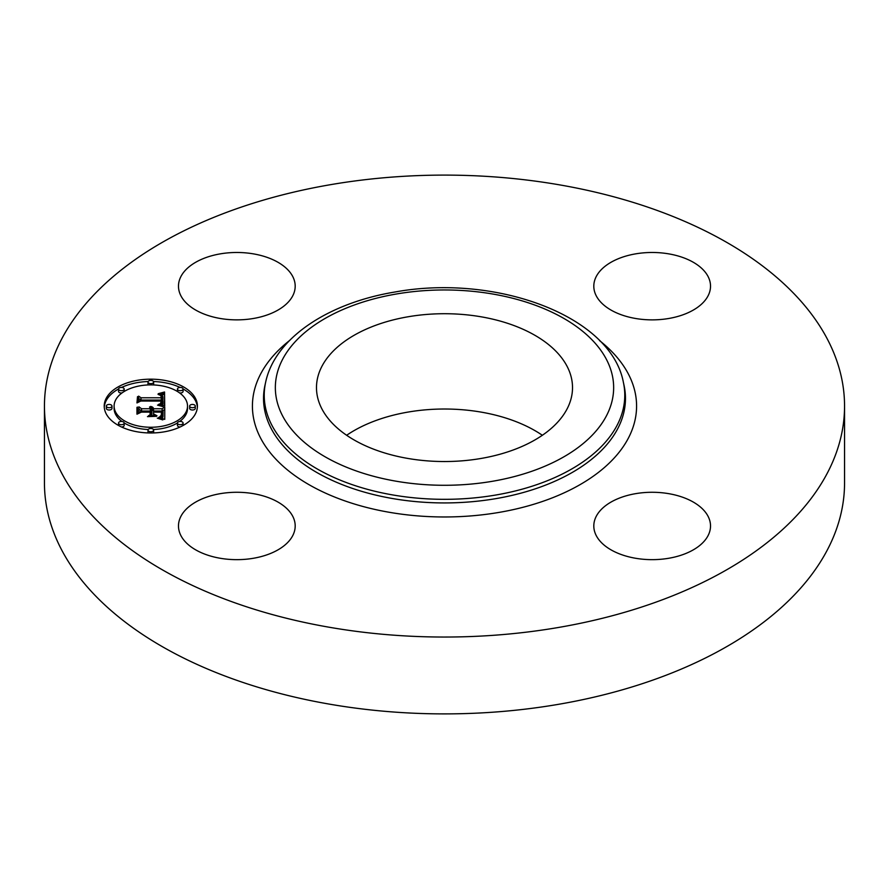 <?xml version="1.0" encoding="UTF-8"?>
<svg xmlns="http://www.w3.org/2000/svg" width="889" height="889" viewBox="0 0 889 889"><rect width="100%" height="100%" fill="white"/><g stroke="black" fill="none" stroke-linecap="round" stroke-linejoin="round"><path stroke-width="1.33" d="M292.837 516.476A58.363 33.693 180 0 1 295.192 525.966A58.363 33.693 180 0 1 245.131 559.314A58.363 33.693 180 0 1 180.834 535.456A58.363 33.693 180 0 1 178.478 525.966A58.363 33.693 180 0 1 228.54 492.617A58.363 33.693 180 0 1 292.837 516.476M844.55 406.073L844.55 482.927A400.05 230.962 180 0 1 557.125 704.555A400.05 230.962 180 0 1 44.45 482.927L44.45 406.073A400.05 230.962 180 0 1 331.875 184.445A400.05 230.962 180 0 1 844.55 406.073A400.05 230.962 180 0 1 557.125 627.701A400.05 230.962 180 0 1 44.45 406.073M408.462 316.706A128.016 73.909 180 0 1 572.516 387.626A128.016 73.909 180 0 1 480.538 458.546A128.016 73.909 180 0 1 316.484 387.626A128.016 73.909 180 0 1 408.462 316.706M346.643 435.277A128.016 73.909 180 0 1 408.462 412.007A128.016 73.909 180 0 1 542.357 435.277M635.735 493.639A58.363 33.693 180 0 1 710.522 525.966A58.363 33.693 180 0 1 668.595 558.292A58.363 33.693 180 0 1 593.808 525.966A58.363 33.693 180 0 1 635.735 493.639M596.163 295.659A58.363 33.693 180 0 1 593.808 286.18A58.363 33.693 180 0 1 643.869 252.82A58.363 33.693 180 0 1 708.166 276.69A58.363 33.693 180 0 1 710.522 286.18A58.363 33.693 180 0 1 660.46 319.529A58.363 33.693 180 0 1 596.163 295.659M253.265 318.506A58.363 33.693 180 0 1 178.478 286.18A58.363 33.693 180 0 1 220.405 253.843A58.363 33.693 180 0 1 295.192 286.18A58.363 33.693 180 0 1 253.265 318.506M150.819 432.976A46.595 26.903 180 0 1 104.224 406.073A46.595 26.903 180 0 1 150.819 379.17A46.595 26.903 180 0 1 197.414 406.073A46.595 26.903 180 0 1 150.819 432.976M150.819 427.265A36.716 21.192 180 0 1 114.103 406.073A36.716 21.192 180 0 1 150.819 384.881A36.716 21.192 180 0 1 187.523 406.073A36.716 21.192 180 0 1 150.819 427.265M164.465 405.995L158.586 404.373L162.431 402.95L162.92 400.25L140.851 400.106L138.628 401.495L138.628 396.127L141.018 397.772L161.276 397.772L160.887 395.583L158.031 394.327L161.065 395.138L161.798 397.639L162.798 397.772L162.243 394.738L158.242 393.705L164.554 391.993L164.465 405.995M163.087 406.662L157.531 405.117L163.087 406.662M160.487 403.495L161.265 401.061L140.784 401.05L136.962 402.917L137.506 396.638L137.506 402.273L140.629 400.695L161.842 400.695L161.609 402.85L160.487 403.628M164.754 419.364L158.642 417.441L162.52 415.552L163.065 411.096L153.53 411.096L153.53 411.818L161.942 411.818L161.687 415.341L159.864 416.708L161.287 415.152L161.398 412.107L153.53 412.107L153.53 413.885L156.975 415.763L148.441 415.763L151.83 413.796L151.83 411.096L141.562 411.096L138.917 412.607L138.917 406.829L141.562 408.751L150.319 408.751L149.563 406.94L150.863 408.751L151.83 408.751L150.641 406.417L152.686 407.262L153.53 408.751L162.131 408.751L164.754 407.162L164.754 419.364L164.754 409.462L162.131 411.051L153.53 411.051L151.863 409.096M162.843 419.93L157.286 418.141L160.742 418.652L162.843 419.93M147.463 416.63L156.575 416.319L147.463 416.63M150.119 412.107L141.395 412.107L136.962 414.185L136.962 407.373L137.506 407.084L137.506 413.518L141.151 411.818L150.663 411.818L150.119 414.518L150.119 412.107M192.469 407.707A2.823 1.634 180 0 1 189.646 406.073A2.823 1.634 180 0 1 192.469 404.439A2.823 1.634 180 0 1 195.291 406.073A2.823 1.634 180 0 1 192.469 407.707M150.819 431.754A2.823 1.634 180 0 1 147.996 430.12A2.823 1.634 180 0 1 150.819 428.487A2.823 1.634 180 0 1 153.641 430.12A2.823 1.634 180 0 1 150.819 431.754M180.267 424.709A2.823 1.634 180 0 1 177.444 423.075A2.823 1.634 180 0 1 180.267 421.442A2.823 1.634 180 0 1 183.09 423.075A2.823 1.634 180 0 1 180.267 424.709M109.169 407.707A2.823 1.634 180 0 1 106.336 406.073A2.823 1.634 180 0 1 109.169 404.439A2.823 1.634 180 0 1 111.992 406.073A2.823 1.634 180 0 1 109.169 407.707M121.36 424.709A2.823 1.634 180 0 1 118.537 423.075A2.823 1.634 180 0 1 121.36 421.442A2.823 1.634 180 0 1 124.182 423.075A2.823 1.634 180 0 1 121.36 424.709M150.819 380.392A2.823 1.634 180 0 1 153.641 382.026A2.823 1.634 180 0 1 150.819 383.659A2.823 1.634 180 0 1 147.996 382.026A2.823 1.634 180 0 1 150.819 380.392M180.267 387.437A2.823 1.634 180 0 1 183.09 389.071A2.823 1.634 180 0 1 180.267 390.693A2.823 1.634 180 0 1 177.444 389.071A2.823 1.634 180 0 1 180.267 387.437M121.36 387.437A2.823 1.634 180 0 1 124.182 389.071A2.823 1.634 180 0 1 121.36 390.693A2.823 1.634 180 0 1 118.537 389.071A2.823 1.634 180 0 1 121.36 387.437M150.319 409.785L150.863 411.051L151.83 411.051L151.863 408.395M138.917 412.607L138.917 409.14L141.562 411.051L150.319 411.051L150.319 408.751M161.498 414.118L161.965 412.163M163.043 413.841L163.065 411.096M162.098 418.319L162.976 416.641L163.043 411.529M162.131 408.751L162.131 411.051M153.53 408.751L153.53 411.051M153.464 408.407L153.464 410.707M153.341 408.084L153.341 410.385M153.175 407.784L153.175 410.085M152.952 407.518L152.952 409.818M152.686 407.262L152.686 409.573M152.375 407.051L152.375 409.351M152.019 406.851L152.019 409.162M151.608 406.684L151.608 407.551M151.852 408.573L151.852 410.885M151.83 408.751L151.83 411.051M150.863 408.751L150.863 411.051M150.852 408.529L150.852 410.829M150.819 408.318L150.819 410.618M150.752 408.107L150.752 410.418M150.663 407.918L150.663 410.218M150.541 407.729L150.541 410.04M150.397 407.551L150.397 409.862M150.23 407.384L150.23 408.273M150.03 407.229L150.03 407.918M149.808 407.084L149.808 407.662M141.562 408.751L141.562 411.051M151.83 413.796L151.83 415.763M153.53 413.885L153.53 415.763M161.442 414.374L161.442 415.708M161.409 414.596L161.409 415.741M161.376 414.796L161.376 415.785M161.331 414.985L161.331 415.841M161.287 415.152L161.287 415.896M161.165 415.452L161.165 416.019M162.009 412.752L162.009 414.174M161.987 412.452L161.987 414.285M161.942 411.818L161.942 414.118M163.031 413.696L163.031 415.996M163.009 414.018L163.009 416.33M162.976 414.33L162.976 416.641M162.909 414.618L162.909 416.919M162.843 414.885L162.843 417.185M162.754 415.13L162.754 417.43M162.643 415.352L162.643 417.663M162.52 415.552L162.52 417.863M162.387 415.741L162.387 418.041M162.231 415.896L162.231 418.208M162.042 416.052L162.042 418.297M161.831 416.208L161.831 418.23M161.565 416.363L161.565 418.152M161.265 416.508L161.265 418.074M160.931 416.663L160.931 417.986M160.553 416.819L160.553 417.886M160.131 416.974L160.131 417.786M162.398 394.916L164.554 394.305L164.721 406.073M161.798 397.639L161.798 399.95L162.798 400.072L162.92 396.627M161.298 397.661L161.798 398.883M138.628 401.495L138.628 398.428L141.018 400.072L161.276 400.072L161.298 396.939M162.376 405.306L163.009 401.306M164.554 391.993L164.554 394.305M163.865 392.205L163.865 394.505M163.187 392.393L163.187 394.705M162.52 392.582L162.52 394.883M161.865 392.749L161.865 394.449M161.231 392.916L161.231 394.149M160.609 393.071L160.609 393.96M159.998 393.205L159.998 393.849M162.92 396.85L162.92 399.15M162.898 397.072L162.898 399.372M162.876 397.294L162.876 399.606M162.843 397.527L162.843 399.839M162.798 397.772L162.798 400.072M161.809 396.672L161.809 397.261M161.787 396.427L161.787 398.739M161.742 396.194L161.742 398.505M161.676 395.983L161.676 398.283M161.587 395.783L161.587 398.094M161.487 395.594L161.487 397.905M161.365 395.427L161.365 397.739M161.22 395.272L161.22 396.294M161.065 395.138L161.065 395.861M161.276 397.772L161.276 400.072M141.018 397.772L141.018 400.072M162.998 401.561L162.998 403.862M162.965 401.795L162.965 404.106M162.92 402.028L162.92 404.328M162.865 402.239L162.865 404.539M162.776 402.439L162.776 404.739M162.687 402.617L162.687 404.928M162.565 402.795L162.565 405.095M162.431 402.95L162.431 405.262M162.276 403.095L162.276 405.284M162.109 403.228L162.109 405.228M161.92 403.35L161.92 405.162M161.698 403.473L161.698 405.095M161.442 403.584L161.442 405.017M161.165 403.684L161.165 404.94M160.853 403.784L160.853 404.862M160.52 403.884L160.52 404.773M160.153 403.973L160.153 404.695M159.764 404.051L159.764 404.606M136.962 402.917L137.506 398.95M161.842 400.695L161.842 401.85M161.276 402.039L161.276 403.228M161.22 402.261L161.22 403.273M161.153 402.484L161.153 403.317M161.065 402.695L161.065 403.373M136.962 414.185L137.506 409.385M197.369 407.229A46.595 26.903 0 0 0 183.09 388.971M180.078 387.437A46.595 26.903 0 0 0 153.508 381.525M148.13 381.525A46.595 26.903 0 0 0 121.56 387.437M118.548 388.971A46.595 26.903 0 0 0 104.269 407.229M114.103 406.073L114.103 408.373A36.716 21.192 0 0 0 121.971 421.486M124.182 422.964A36.716 21.192 0 0 0 148.196 429.52M153.441 429.52A36.716 21.192 0 0 0 177.456 422.964M179.667 421.486A36.716 21.192 0 0 0 187.523 408.373L187.523 406.073M189.646 406.073L189.646 408.373A2.823 1.634 0 0 0 192.469 410.007A2.823 1.634 0 0 0 195.291 408.373L195.291 406.073M147.996 430.12L147.996 432.421A2.823 1.634 0 0 0 148.13 432.932M153.508 432.932A2.823 1.634 0 0 0 153.641 432.421L153.641 430.12M177.444 423.075L177.444 425.387A2.823 1.634 0 0 0 180.078 427.009M183.09 425.475A2.823 1.634 0 0 0 183.09 425.387L183.09 423.075M106.336 406.073L106.336 408.373A2.823 1.634 0 0 0 109.169 410.007A2.823 1.634 0 0 0 111.992 408.373L111.992 406.073M118.537 423.075L118.537 425.387A2.823 1.634 0 0 0 118.548 425.475M121.56 427.009A2.823 1.634 0 0 0 124.182 425.387L124.182 423.075M153.441 384.926A2.823 1.634 0 0 0 153.641 384.326L153.641 382.026M147.996 382.026L147.996 384.326A2.823 1.634 0 0 0 148.196 384.926M179.667 392.971A2.823 1.634 0 0 0 180.267 393.005A2.823 1.634 0 0 0 183.09 391.371L183.09 389.071M177.444 389.071L177.444 391.371A2.823 1.634 0 0 0 177.456 391.482M118.537 389.071L118.537 391.371A2.823 1.634 0 0 0 121.36 393.005A2.823 1.634 0 0 0 121.971 392.971M124.182 391.482A2.823 1.634 0 0 0 124.182 391.371L124.182 389.071M623.367 382.27L624.056 385.426A180.967 104.48 180 0 1 495.451 498.707A180.967 104.48 180 0 1 264.944 385.426L265.633 382.27C274.957 337.898 328.408 302.971 394.994 292.003C495.051 273.656 610.843 315.384 623.367 382.27A180.278 104.08 180 0 1 495.251 495.117A180.278 104.08 180 0 1 265.633 382.27M599.519 340.587A192.091 110.903 180 0 1 498.585 512.486A192.091 110.903 180 0 1 287.303 469.803A192.091 110.903 180 0 1 289.481 340.587M492.117 481.338A169.154 97.657 180 0 1 282.191 415.119A169.154 97.657 180 0 1 396.883 293.915A169.154 97.657 180 0 1 606.809 360.134A169.154 97.657 180 0 1 492.117 481.338M162.02 413.063L162.02 413.918"/></g></svg>
